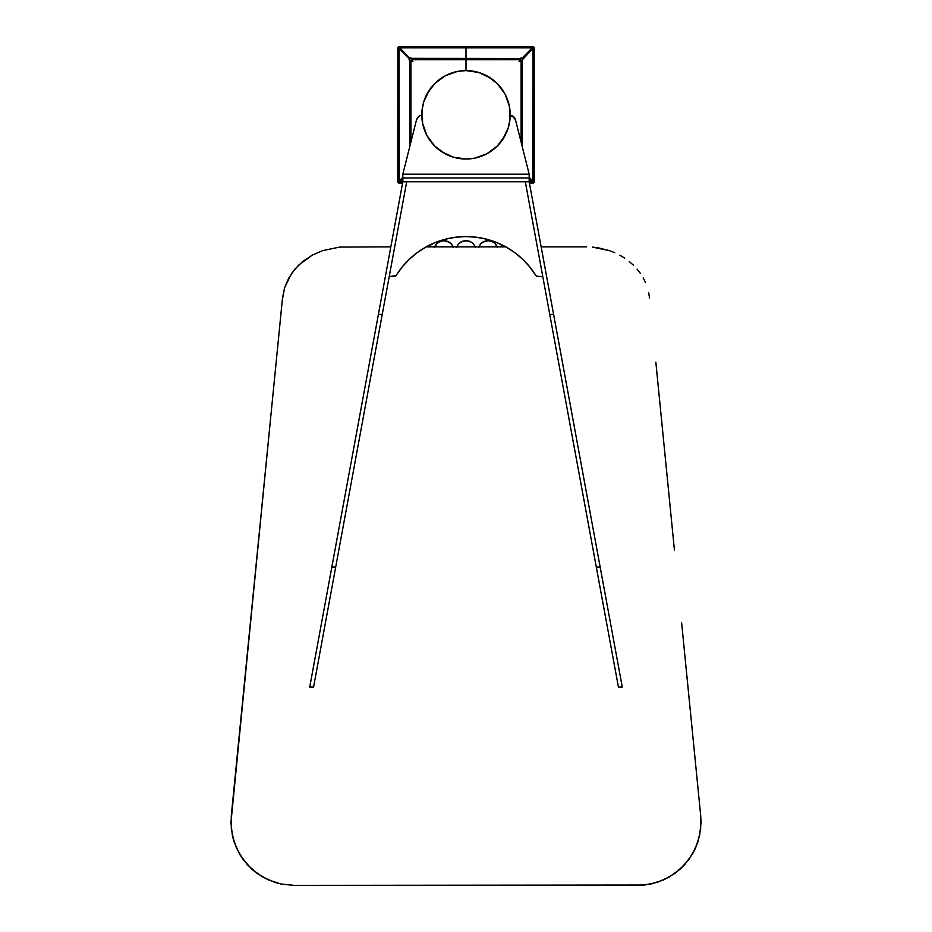 <?xml version="1.0" encoding="UTF-8"?>
<svg xmlns="http://www.w3.org/2000/svg" width="932" height="932" viewBox="0 0 932 932"><rect width="100%" height="100%" fill="white"/><g stroke="black" fill="none" stroke-linecap="round" stroke-linejoin="round"><path stroke-width="1.4" d="M236.087 767.281L230.95 822.676L232.394 835.713L234.142 842.085L239.524 854.038L243.159 859.572L251.966 869.288L262.638 877L274.672 882.336L281.045 884.037L294.116 885.4L637.884 885.4L644.478 885.051L657.351 882.324L669.374 877L680.057 869.265L684.705 864.64L692.488 854.015L695.493 848.178L697.87 842.062L700.666 829.2L700.748 816.094L681.618 622.774M250.219 624.452L245.023 676.923M263.709 488.042L257.547 550.276M282.408 298.997L270.28 421.59L282.512 297.914L284.644 287.569L288.827 277.887L294.99 269.033L302.83 261.414L312.197 255.182L322.647 250.603L339.702 247.085L390.846 246.84L339.702 247.085L322.647 250.603L312.197 255.182L298.706 265.061L291.669 273.332L284.644 287.569L282.303 300.057M276.233 361.453L270.49 419.482M661.825 422.674L655.837 362.129M674.384 549.612L668.244 487.529M700.608 814.731L695.913 767.281M586.426 246.84L541.154 246.84L586.426 246.84M505.761 246.84L426.239 246.84L505.761 246.84M231.252 816.094L231.334 829.212L231.252 816.094L270.28 421.59L230.95 822.641L232.394 835.654L236.518 848.143L243.147 859.514L251.955 869.241L257.104 873.389L268.486 879.936L281.033 884.002L294.116 885.365L644.478 885.027L657.316 882.301L669.351 876.965L680.034 869.253L688.841 859.537L695.482 848.155L699.594 835.689L701.05 822.641L700.678 815.395M598.169 247.807L592.333 247.085L609.388 250.615L598.169 247.807M614.759 252.712L609.388 250.615L614.759 252.712M624.708 258.141L619.897 255.228L624.708 258.141M633.341 265.119L629.193 261.438L633.341 265.119M640.354 273.367L637.069 269.103L640.354 273.367M645.55 282.711L643.185 277.911L645.55 282.711M648.695 292.718L649.488 297.914L648.695 292.718M661.72 421.59L674.418 549.985L661.72 421.59M687.466 681.898L700.736 816.059L700.666 829.177L700.748 816.094M637.884 885.365L294.116 885.4L637.884 885.4L650.967 884.025L663.526 879.959L674.896 873.424L684.705 864.64L692.488 854.015L697.87 842.062L700.666 829.2L697.858 842.05L692.464 854.003L684.694 864.616L674.873 873.401L663.502 879.936L650.955 884.002L637.884 885.365M294.116 885.4L281.033 884.002L268.486 879.936L257.104 873.389L247.295 864.605L239.524 853.98L234.142 842.027L231.334 829.165L234.142 842.085L239.524 854.038L247.306 864.651L257.115 873.435L268.498 879.971L281.045 884.037L294.116 885.4M376.645 323.94L378.392 314.41L382.248 314.41L406.69 181.763L402.834 181.763L406.69 181.763L313.583 687.059L335.695 567.064L331.839 567.064L402.834 181.763L366.882 376.912M367.126 375.538L366.893 376.843M366.672 378.019L345.085 495.172M327.598 590.049L344.665 497.432M317.789 643.29L309.727 687.07L317.789 643.278L309.727 687.07L313.571 687.07L309.727 687.07L331.186 570.57M354.743 442.793L366.847 377.064M366.381 379.592L355.302 439.718M344.094 500.519L343.652 502.93M343.186 505.482L378.392 314.41L382.248 314.41L335.695 567.064L331.839 567.064L317.789 643.278M327.889 609.423L335.695 567.064M348.533 497.35L355.08 461.853M358.587 442.782L359.158 439.718M370.237 379.592L370.726 376.912M347.042 505.459L347.508 502.954M334.518 552.536L331.303 569.988M351.783 458.824L345.143 494.822M344.933 495.964L341.508 514.604M366.963 376.47L374.431 335.939M417.501 252.432A82.109 82.109 0 0 0 402.531 266.599L395.949 275.651L389.227 276.513L393.782 276.513A3.157 3.157 0 0 0 396.45 275.033A3.157 3.157 0 0 1 393.782 276.513L389.227 276.513L380.431 324.243M380.326 324.86L379.382 329.94M379.347 330.161L378.276 335.939M371.332 373.65L371.122 374.757M370.761 376.773L370.388 378.765M335.182 569.848L334.18 575.265M344.467 498.527L331.629 568.194M331.314 569.918L331.14 570.862M347.951 500.531L335.345 568.951M345.178 494.647L344.677 497.35M380.058 326.282L380.512 323.858M378.392 314.41L376.202 326.282M397.242 212.112L397.02 213.346L397.242 212.112M397.661 209.84L397.463 210.935L397.661 209.84M397.987 208.092L397.836 208.885L397.987 208.092M401.517 209.84L401.948 207.51M380.489 323.94L380.046 326.34M351.317 461.34L351.434 460.711M355.174 461.34L355.511 459.499M351.224 461.853L351.038 462.843M351.655 459.499L352.704 453.802M370.808 376.47L356.56 453.802M367.301 374.582L368.198 369.736M371.157 374.582L370.738 376.854M355.29 460.711L354.894 462.843M555.356 323.94L604.402 590.049M586.915 495.172L580.217 458.824M529.166 181.763L555.344 323.858L529.166 181.763L402.834 181.763L402.834 177.977L529.166 177.977L529.166 181.763L529.166 177.977L402.834 177.977L402.834 181.763L532.417 181.449L533.36 183.033L529.166 178.198L533.36 182.404L533.36 183.033L532.417 181.763L529.166 181.763M565.107 376.843L577.258 442.793M576.698 439.718L565.619 379.592M565.118 376.912L563.639 368.851M563.802 369.736L564.699 374.582M564.268 372.299L564.023 370.913M555.798 326.317L587.906 500.519M587.335 497.432L600.161 567.064L596.305 567.064L525.31 181.763L549.752 314.41L553.608 314.41L549.752 314.41L604.775 613M576.92 461.853L583.479 497.432M596.305 567.064L600.161 567.064L602.981 582.349L622.273 687.07L618.429 687.07L596.305 567.064L618.429 687.07L622.273 687.07L600.639 569.615M561.274 376.912L561.763 379.592M572.842 439.718L573.413 442.782M584.492 502.954L584.958 505.459M584.049 500.531L597.004 570.815M590.492 514.604L587.067 495.964M600.523 569.021L597.482 552.536M561.612 378.765L561.239 376.773M560.878 374.757L560.668 373.65M553.725 335.939L552.653 330.161M552.618 329.94L551.674 324.86M551.569 324.243L542.774 276.513L538.218 276.513A3.157 3.157 0 0 1 535.551 275.033A3.157 3.157 0 0 0 538.218 276.513L536.051 275.651L529.493 266.622A82.109 82.109 0 0 0 514.499 252.432M557.569 335.939L565.037 376.47M583.677 498.527L583.548 497.805M587.405 497.805L600.371 568.194M597.82 575.265L596.829 569.918M600.686 569.918L600.511 568.951M587.323 497.35L586.822 494.647M551.488 323.858L551.942 326.282M555.798 326.282L556.427 329.73M533.908 207.51L534.013 208.092L533.908 207.51M534.164 208.885L534.537 210.935M534.98 213.346L534.758 212.112L534.98 213.346M530.308 208.885L530.483 209.84M530.052 207.51L530.157 208.092M551.954 326.34L551.511 323.94M576.489 459.499L576.826 461.34M580.345 459.499L579.296 453.802M580.578 460.769L580.461 460.14L580.578 460.769M565.328 378.019L580.683 461.34M580.962 462.843L580.776 461.853M575.44 453.802L561.192 376.47M561.262 376.854L560.843 374.582M577.071 462.691L576.71 460.711M542.774 276.513L525.31 181.763L406.69 181.763L389.227 276.513L406.69 181.763L525.31 181.763L542.774 276.513L537.426 276.408M396.45 275.033A82.109 82.109 0 0 1 535.551 275.033L529.493 266.622L522.433 259.038L514.464 252.409L505.738 246.829L496.372 242.402L486.516 239.186L476.345 237.229L466 236.577L455.655 237.229L445.484 239.186L435.628 242.402L426.262 246.829L417.536 252.409L409.567 259.038L402.507 266.622M535.527 274.998A82.109 82.109 0 0 0 529.516 266.645M514.429 252.386A82.109 82.109 0 0 0 417.559 252.386M402.484 266.645A82.109 82.109 0 0 0 396.473 274.998M529.493 266.622L522.433 259.038M514.464 252.409L505.738 246.829M496.372 242.402L486.516 239.186L476.345 237.229L466 236.577L455.655 237.229L445.484 239.186L435.628 242.402M479.001 246.84A9.471 8.435 0 0 1 488.112 240.724A9.471 8.435 0 0 1 497.222 246.84M456.89 246.84A9.471 8.435 0 0 1 466 240.724A9.471 8.435 0 0 1 475.11 246.84M434.778 246.84A9.471 8.435 0 0 1 443.888 240.724A9.471 8.435 0 0 1 452.999 246.84M502.767 246.968L500.181 243.869M431.819 243.869L429.233 246.968M456.703 247.516L458.125 244.475L460.734 242.145L466 240.724L471.266 242.145L473.875 244.475L475.297 247.516M434.603 247.516L437.19 243.194L440.265 241.365L443.888 240.724L449.154 242.145L451.775 244.475L453.185 247.516M478.815 247.516L480.225 244.475L482.846 242.145L488.112 240.724L491.735 241.365L494.81 243.194L497.397 247.516M429.337 246.84A44.212 39.342 0 0 1 431.574 244.137M500.426 244.137A44.212 39.342 0 0 1 502.663 246.84M510.212 115.184A6.314 6.314 0 0 1 515.513 119.902L529.166 174.191L402.834 174.191L416.488 119.902L402.834 174.191L529.166 174.191L529.166 177.977L402.834 177.977L529.166 177.977L529.166 174.191L402.834 174.191L402.834 177.977L402.834 174.191L529.166 174.191L515.513 119.902A6.314 6.314 0 0 0 514.674 117.991L512.39 115.894A6.314 6.314 0 0 0 510.421 115.219L514.674 118.003L513.264 116.465A6.314 6.314 0 0 1 513.276 116.465M420.565 115.475L421.579 115.219A6.314 6.314 0 0 0 419.61 115.894L418.736 116.465A6.314 6.314 0 0 0 418.724 116.465M419.61 115.894L417.326 118.003A6.314 6.314 0 0 0 416.488 119.902A6.314 6.314 0 0 1 421.788 115.184M515.513 119.902L512.39 115.894M418.736 116.465L416.488 119.902M509.385 115.137L510.421 115.219M514.674 118.003L513.264 116.465L514.674 118.003M417.967 117.176L417.326 118.003L417.967 117.176M490.558 78.055L478.838 72.51L466 70.599A44.212 44.212 0 0 1 510.212 114.811A44.212 44.212 0 0 1 466 159.034A44.212 44.212 0 0 0 486.853 153.803L497.269 146.079L504.993 135.653A44.212 44.212 0 0 0 504.993 93.969L497.269 83.554L486.842 75.818A44.212 44.212 0 0 0 445.147 75.83L434.731 83.554L427.007 93.969A44.212 44.212 0 0 0 427.007 135.664L434.731 146.079L445.158 153.803A44.212 44.212 0 0 0 466 159.034A44.212 44.212 0 0 1 421.788 114.811A44.212 44.212 0 0 1 466 70.599L457.379 71.449L445.158 75.818M490.535 151.59A44.212 44.212 0 0 0 502.779 139.357M502.779 90.276A44.212 44.212 0 0 0 490.535 78.032M429.233 90.253L423.687 101.984L421.998 110.477L422.639 123.443L427.007 135.653M441.442 151.578L453.162 157.124L466 159.034L474.621 158.184L486.842 153.803M502.767 139.381L508.313 127.649L510.002 119.145L509.361 106.19L504.993 93.969M441.465 78.032A44.212 44.212 0 0 0 429.221 90.276M429.221 139.357A44.212 44.212 0 0 0 441.465 151.59M478.838 157.124L482.916 155.667M508.313 101.984L506.845 97.895M453.162 72.51L449.084 73.966M423.687 127.649L425.155 131.738M520.394 59.252L520.534 58.798A1.258 1.095 0 0 1 522.258 58.332L520.534 58.471L520.534 59.741L520.534 58.471A1.258 1.095 180 0 1 522.258 58.017L533.36 46.6L522.258 58.332L532.417 47.858L522.258 58.017L520.534 58.471L466 58.471L466 59.741L466 58.471L466 59.741L520.534 59.741A1.258 1.258 0 0 0 520.639 59.916L518.996 61.815L520.895 60.172A1.258 1.258 0 0 0 521.081 60.289L522.339 60.289L522.339 147.058L522.339 60.289L521.081 60.289L521.081 142.037L521.081 60.289A1.258 1.258 0 0 1 520.895 60.172L518.996 61.815L520.639 59.916A1.258 1.258 0 0 1 520.534 59.741L466 59.741L466 70.599L466 47.858L466 58.471L411.466 58.471L411.466 59.741L466 59.741L466 70.599L466 59.741L411.466 59.741A1.258 1.258 0 0 1 411.362 59.916L413.004 61.815L411.105 60.172A1.258 1.258 0 0 1 410.919 60.289L410.919 142.037L410.919 60.289L409.661 60.289L409.661 147.058L409.661 60.289A1.258 1.095 90 0 1 409.206 58.553L399.047 48.406L409.206 58.553L409.474 60.149L410.919 60.289A1.258 1.258 0 0 0 411.105 60.172A1.258 1.258 0 0 1 410.919 60.289M466 46.6L466 47.858L466 46.6L398.64 46.6L409.742 58.332L399.583 47.858L532.417 47.858L533.36 46.6L466 46.6L466 47.858L532.417 47.858L533.36 46.6L466 46.6L466 47.858L399.583 47.858L409.742 58.017A1.258 1.095 180 0 1 411.466 58.471L409.742 58.332L398.64 46.6L466 46.6M520.534 58.471L520.534 59.741L520.534 58.471L409.742 58.332A1.258 1.095 -0 0 1 411.466 58.798L411.606 59.089M410.266 60.429L409.975 60.289A1.258 1.095 -90 0 1 409.521 58.553L397.789 47.45L399.047 48.406L399.362 181.227L397.789 182.171L402.834 177.441L397.789 182.171L399.047 181.227L399.047 48.406L397.789 47.45L409.521 58.553L409.661 60.289M399.362 181.227L402.834 177.756L399.362 181.227M397.789 47.45L397.789 182.171L397.789 47.45M398.64 182.404L402.834 178.513L398.64 183.033L402.601 183.033L398.64 183.033L402.834 178.198L398.64 182.404M402.834 181.763L399.583 181.763L402.834 181.763M411.105 60.172L413.004 61.815L411.362 59.916A1.258 1.258 0 0 0 411.466 59.741A1.258 1.258 0 0 1 411.362 59.916M411.466 59.741L411.466 58.471M522.339 60.289L522.025 60.289A1.258 1.095 90 0 0 522.479 58.553L522.794 58.553A1.258 1.095 -90 0 1 522.934 59.159L522.479 58.553L534.211 47.45L522.479 58.553L534.211 47.45L532.953 48.406L532.953 181.227L529.166 177.441L534.211 182.171L532.638 181.227L534.211 182.171L534.211 47.45L534.211 182.171L532.638 181.227L532.953 48.406L522.934 59.159A1.258 1.095 -90 0 1 522.339 60.289L522.619 59.159L521.734 60.429M529.166 178.513L532.417 181.763L529.166 178.513M529.399 183.033L533.36 183.033L529.399 183.033M529.166 177.756L532.638 181.227L529.166 177.756M466 58.471L466 47.858L466 58.471"/></g></svg>
